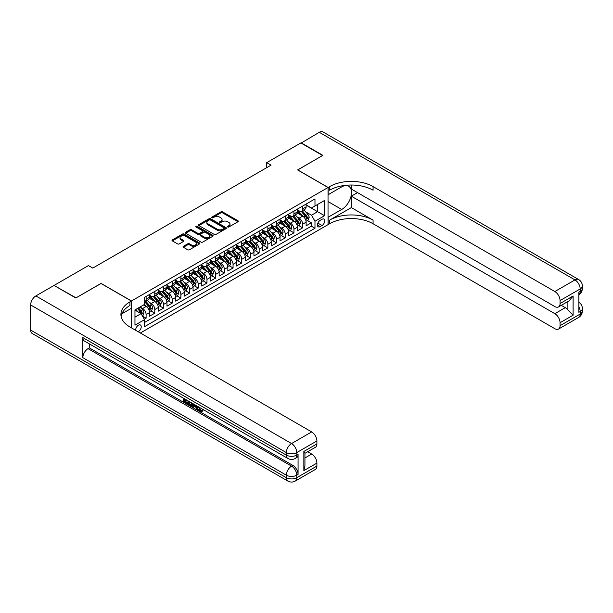 <?xml version="1.0" encoding="UTF-8"?>
<svg xmlns="http://www.w3.org/2000/svg" width="613" height="613" viewBox="0 0 613 613"><rect width="100%" height="100%" fill="white"/><g stroke="black" fill="none" stroke-linecap="round" stroke-linejoin="round"><path stroke-width="0.92" d="M227.699 226.986A0.843 0.49 0 0 0 228.894 226.986L237.959 221.745A1.211 0.697 0 0 0 238.311 221.255A1.211 0.697 0 0 0 237.959 220.764L222.596 211.891A1.211 0.697 0 0 0 220.887 211.891L211.822 217.125A0.843 0.49 0 0 0 213.01 217.814L214.19 217.14A3.862 2.23 0 0 1 219.653 217.14L220.933 217.876A3.862 2.23 0 0 1 222.059 219.454A3.862 2.23 0 0 1 220.933 221.032L219.761 221.707A0.843 0.49 0 0 0 220.956 222.396L222.128 221.722A3.862 2.23 0 0 1 227.592 221.722L228.871 222.458A3.862 2.23 0 0 1 229.998 224.036A3.862 2.23 0 0 1 228.871 225.615L227.699 226.289A0.843 0.49 0 0 0 227.699 226.986L227.699 226.289M138.17 331.748A3.939 2.276 120 0 0 138.446 331.602A3.939 2.276 120 0 0 141.013 328.139A3.939 2.276 120 0 0 140.415 324.982A3.939 2.276 120 0 0 138.446 325.181A3.939 2.276 120 0 0 135.672 330.307M183.417 246.288A1.211 0.697 0 0 0 183.057 246.786A1.211 0.697 0 0 0 183.417 247.277L187.724 249.767A1.211 0.697 0 0 0 189.432 249.767L199.509 243.951A1.211 0.697 0 0 0 199.861 243.453A1.211 0.697 0 0 0 199.509 242.963L184.138 234.089A1.211 0.697 0 0 0 182.429 234.089L172.36 239.905A1.211 0.697 0 0 0 172.008 240.403A1.211 0.697 0 0 0 172.36 240.894L177.563 243.897A1.211 0.697 0 0 0 179.272 243.897L183.586 241.407A1.211 0.697 0 0 0 183.938 240.917A1.211 0.697 0 0 0 183.586 240.426L181.004 238.932A3.226 1.862 0 0 1 180.053 237.614A3.226 1.862 0 0 1 182.053 235.89A3.226 1.862 0 0 1 185.57 236.296L195.685 242.135A3.226 1.862 0 0 1 196.627 243.453A3.226 1.862 0 0 1 194.635 245.177A3.226 1.862 0 0 1 191.118 244.771L189.432 243.798A1.211 0.697 0 0 0 187.724 243.798L183.417 246.288L183.417 247.277M101.045 283.505L76.043 297.841L54.304 285.589M101.045 283.405L131.488 300.975L328.032 187.501L328.032 224.657L140.362 333.012M54.304 285.283L88.441 265.582L92.785 268.088L271.069 165.158L266.716 162.652L300.853 142.944L322.599 155.495L297.596 169.931L328.032 187.501M214.274 234.434A1.211 0.697 0 0 0 215.983 234.434L226.051 228.618A1.211 0.697 0 0 0 226.404 228.128A1.211 0.697 0 0 0 226.051 227.638L210.688 218.764A1.211 0.697 0 0 0 208.979 218.764L198.911 224.58A1.211 0.697 0 0 0 198.551 225.071A1.211 0.697 0 0 0 198.911 225.569L214.274 234.434M196.298 227.162A0.843 0.49 0 0 1 197.156 227.285L197.156 226.281L212.78 235.3A1.211 0.697 0 0 1 213.132 235.79A1.211 0.697 0 0 1 212.78 236.289L202.704 242.097A1.211 0.697 0 0 1 200.995 242.097L185.632 233.231L185.632 232.243A1.211 0.697 0 0 0 185.279 232.733A1.211 0.697 0 0 0 185.632 233.231M185.632 232.243L189.946 229.752A1.211 0.697 0 0 1 191.654 229.752L197.884 233.354A1.211 0.697 0 0 0 199.593 233.354L202.451 231.699A1.211 0.697 0 0 0 202.803 231.208A1.211 0.697 0 0 0 202.451 230.718L195.961 226.971A0.843 0.49 0 0 1 197.156 226.281M144.293 319.243L146.101 318.201L142.492 316.116M140.438 307.251L142.622 308.508A4.919 2.843 60 0 1 146.101 314.53L149.58 312.523L149.58 316.193L154.798 313.182L150.836 310.891M149.135 302.224L151.319 303.489A4.919 2.843 60 0 1 154.798 309.511L158.269 307.504L158.269 311.166L163.487 308.155L159.533 305.872M157.832 297.205L160.008 298.47A4.919 2.843 60 0 1 163.487 304.492L166.966 302.485L166.966 306.148L172.184 303.136L168.23 300.853M166.521 292.186L168.705 293.443A4.919 2.843 60 0 1 172.184 299.473L175.663 297.466L175.663 301.129L180.881 298.117L176.927 295.834M175.218 287.168L177.402 288.424A4.919 2.843 60 0 1 180.881 294.447L184.36 292.439L184.36 296.11L189.578 293.091L185.624 290.807M183.915 282.141L186.099 283.405A4.919 2.843 60 0 1 189.578 289.428L193.057 287.42L193.057 291.083L198.275 288.072L194.321 285.788M192.612 277.122L194.796 278.386A4.919 2.843 60 0 1 198.275 284.409L201.754 282.401L201.754 286.064L206.972 283.053L203.018 280.769M201.309 272.103L203.493 273.36A4.919 2.843 60 0 1 206.972 279.39L210.451 277.375L210.451 281.045L215.669 278.034L211.715 275.75M210.006 267.084L212.19 268.341A4.919 2.843 60 0 1 215.669 274.363L219.148 272.356L219.148 276.026L224.366 273.007L220.412 270.724M218.703 262.058L220.887 263.322A4.919 2.843 60 0 1 224.366 269.345L227.844 267.337L227.844 271L233.063 267.988L229.109 265.705M227.4 257.039L229.584 258.295A4.919 2.843 60 0 1 233.063 264.326L236.541 262.318L236.541 265.981L241.76 262.969L237.806 260.686M236.097 252.02L238.281 253.276A4.919 2.843 60 0 1 241.76 259.307L245.238 257.291L245.238 260.962L250.456 257.95L246.503 255.659M244.794 246.993L246.978 248.257A4.919 2.843 60 0 1 250.456 254.28L253.935 252.272L253.935 255.943L259.153 252.924L255.2 250.64M253.491 241.974L255.675 243.238A4.919 2.843 60 0 1 259.153 249.261L262.632 247.254L262.632 250.916L267.85 247.905L263.897 245.621M262.188 236.955L264.372 238.212A4.919 2.843 60 0 1 267.85 244.242L271.329 242.235L271.329 245.897L276.547 242.886L272.586 240.602M270.885 231.936L273.069 233.193A4.919 2.843 60 0 1 276.547 239.223L280.026 237.208L280.026 240.878L285.244 237.867L281.283 235.576M279.582 226.91L281.765 228.174A4.919 2.843 60 0 1 285.244 234.197L288.723 232.189L288.723 235.852L293.941 232.84L289.98 230.557M288.279 221.891L290.462 223.155A4.919 2.843 60 0 1 293.941 229.178L297.42 227.17L297.42 230.833L302.638 227.821L302.638 224.159A4.919 2.843 -120 0 0 299.159 218.128L296.976 216.872M298.677 225.538L302.638 227.821M149.58 312.523A4.919 2.843 -120 0 0 146.101 306.5L143.488 304.99M158.269 307.504A4.919 2.843 -120 0 0 154.798 301.481L149.419 298.378M166.966 302.485A4.919 2.843 -120 0 0 163.487 296.454L158.116 293.351M175.663 297.466A4.919 2.843 -120 0 0 172.184 291.436L166.813 288.332M184.36 292.439A4.919 2.843 -120 0 0 180.881 286.417L175.502 283.313M193.057 287.42A4.919 2.843 -120 0 0 189.578 281.398L184.199 278.287M201.754 282.401A4.919 2.843 -120 0 0 198.275 276.371L192.896 273.268M210.451 277.375A4.919 2.843 -120 0 0 206.972 271.352L201.593 268.249M219.148 272.356A4.919 2.843 -120 0 0 215.669 266.333L210.29 263.23M227.844 267.337A4.919 2.843 -120 0 0 224.366 261.314L218.987 258.203M236.541 262.318A4.919 2.843 -120 0 0 233.063 256.288L227.684 253.184M245.238 257.291A4.919 2.843 -120 0 0 241.76 251.269L236.38 248.165M253.935 252.272A4.919 2.843 -120 0 0 250.456 246.25L245.077 243.146M262.632 247.254A4.919 2.843 -120 0 0 259.153 241.231L253.774 238.12M271.329 242.235A4.919 2.843 -120 0 0 267.85 236.204L262.471 233.101M280.026 237.208A4.919 2.843 -120 0 0 276.547 231.185L271.168 228.082M288.723 232.189A4.919 2.843 -120 0 0 285.244 226.166L279.865 223.063M297.42 227.17A4.919 2.843 -120 0 0 293.941 221.147L288.562 218.036M322.032 219.285L320.116 220.389A3.816 2.199 120 0 0 317.626 223.753A3.816 2.199 120 0 0 318.208 226.802A3.816 2.199 120 0 0 320.116 226.618L322.032 225.515A3.816 2.199 120 0 0 324.522 222.151A3.816 2.199 120 0 0 323.94 219.094A3.816 2.199 120 0 0 322.032 219.285M131.488 327.886L131.488 300.975M134.967 317.143L141.051 313.626L144.53 319.657L144.53 326.683L314.982 228.274L314.982 221.247L311.504 215.217L305.672 211.853M144.53 319.657L134.967 325.181L134.967 309.917L144.53 304.393L144.53 297.359L314.982 198.949L314.982 205.983L324.553 200.459L324.553 215.722L314.982 221.247M149.58 295.251L151.319 296.255A4.919 2.843 60 0 0 153.779 296.5L157.257 294.493A4.919 2.843 -120 0 0 158.269 292.24L158.269 289.428M158.269 290.233L160.008 291.236A4.919 2.843 60 0 0 162.468 291.481L165.947 289.474A4.919 2.843 -120 0 0 166.966 287.221L166.966 284.409M166.966 285.214L168.705 286.217A4.919 2.843 60 0 0 171.165 286.463L174.644 284.447A4.919 2.843 -120 0 0 175.663 282.202L175.663 279.39M175.663 280.187L177.402 281.191A4.919 2.843 60 0 0 179.862 281.436L183.341 279.428A4.919 2.843 -120 0 0 184.36 277.176L184.36 274.363M184.36 275.168L186.099 276.172A4.919 2.843 60 0 0 188.559 276.417L192.038 274.409A4.919 2.843 -120 0 0 193.057 272.157L193.057 269.345M193.057 270.149L194.796 271.153A4.919 2.843 60 0 0 197.256 271.398L200.735 269.391A4.919 2.843 -120 0 0 201.754 267.138L201.754 264.326M201.754 265.13L203.493 266.134A4.919 2.843 60 0 0 205.953 266.371L209.431 264.364A4.919 2.843 -120 0 0 210.451 262.111L210.451 259.307M210.451 260.104L212.19 261.107A4.919 2.843 60 0 0 214.65 261.353L218.128 259.345A4.919 2.843 -120 0 0 219.148 257.092L219.148 254.28M219.148 255.085L220.887 256.088A4.919 2.843 60 0 0 223.347 256.334L226.825 254.326A4.919 2.843 -120 0 0 227.844 252.073L227.844 249.261M227.844 250.066L229.584 251.069A4.919 2.843 60 0 0 232.043 251.315L235.522 249.307A4.919 2.843 -120 0 0 236.541 247.054L236.541 244.242M236.541 245.047L238.281 246.051A4.919 2.843 60 0 0 240.74 246.288L244.219 244.281A4.919 2.843 -120 0 0 245.238 242.028L245.238 239.216M245.238 240.02L246.978 241.024A4.919 2.843 60 0 0 249.437 241.269L252.916 239.262A4.919 2.843 -120 0 0 253.935 237.009L253.935 234.197M253.935 235.001L255.675 236.005A4.919 2.843 60 0 0 258.134 236.25L261.613 234.243A4.919 2.843 -120 0 0 262.632 231.99L262.632 229.178M262.632 229.982L264.372 230.986A4.919 2.843 60 0 0 266.831 231.231L270.31 229.224A4.919 2.843 -120 0 0 271.329 226.971L271.329 224.159M271.329 224.963L273.069 225.967A4.919 2.843 60 0 0 275.528 226.205L279.007 224.197A4.919 2.843 -120 0 0 280.026 221.944L280.026 219.132M280.026 219.937L281.765 220.941A4.919 2.843 60 0 0 284.225 221.186L287.704 219.178A4.919 2.843 -120 0 0 288.723 216.925L288.723 214.113M288.723 214.918L290.462 215.922A4.919 2.843 60 0 0 292.922 216.167L296.401 214.159A4.919 2.843 -120 0 0 297.42 211.906L297.42 209.094M144.53 322.469L311.335 226.166L311.335 222.803L306.117 225.814L306.117 222.151A4.919 2.843 -120 0 0 302.638 216.121L297.259 213.017M297.42 209.899L299.159 210.903A4.919 2.843 -120 0 0 301.619 211.148A4.919 2.843 -120 0 0 302.638 208.895L302.638 206.083M301.619 211.148L305.098 209.14A4.919 2.843 -120 0 0 306.117 206.887L306.117 204.075M146.101 296.454L146.101 299.267A4.919 2.843 60 0 1 145.082 301.519A4.919 2.843 60 0 1 144.53 301.719M145.082 301.519L148.561 299.512A4.919 2.843 -120 0 0 149.58 297.259L149.58 294.447M154.798 291.436L154.798 294.248A4.919 2.843 60 0 1 153.779 296.5M163.487 286.417L163.487 289.229A4.919 2.843 60 0 1 162.468 291.481M172.184 281.398L172.184 284.21A4.919 2.843 60 0 1 171.165 286.463M180.881 276.371L180.881 279.183A4.919 2.843 60 0 1 179.862 281.436M189.578 271.352L189.578 274.164A4.919 2.843 60 0 1 188.559 276.417M198.275 266.333L198.275 269.145A4.919 2.843 60 0 1 197.256 271.398M206.972 261.314L206.972 264.126A4.919 2.843 60 0 1 205.953 266.371M215.669 256.288L215.669 259.1A4.919 2.843 60 0 1 214.65 261.353M224.366 251.269L224.366 254.081A4.919 2.843 60 0 1 223.347 256.334M233.063 246.25L233.063 249.062A4.919 2.843 60 0 1 232.043 251.315M241.76 241.231L241.76 244.043A4.919 2.843 60 0 1 240.74 246.288M250.456 236.204L250.456 239.016A4.919 2.843 60 0 1 249.437 241.269M259.153 231.185L259.153 233.997A4.919 2.843 60 0 1 258.134 236.25M267.85 226.166L267.85 228.978A4.919 2.843 60 0 1 266.831 231.231M276.547 221.147L276.547 223.952A4.919 2.843 60 0 1 275.528 226.205M285.244 216.121L285.244 218.933A4.919 2.843 60 0 1 284.225 221.186M293.941 211.102L293.941 213.914A4.919 2.843 60 0 1 292.922 216.167M293.941 229.178L293.941 232.84M285.244 234.197L285.244 237.867M276.547 239.223L276.547 242.886M267.85 244.242L267.85 247.905M259.153 249.261L259.153 252.924M250.456 254.28L250.456 257.95M241.76 259.307L241.76 262.969M233.063 264.326L233.063 267.988M224.366 269.345L224.366 273.007M215.669 274.363L215.669 278.034M206.972 279.39L206.972 283.053M198.275 284.409L198.275 288.072M189.578 289.428L189.578 293.091M180.881 294.447L180.881 298.117M172.184 299.473L172.184 303.136M163.487 304.492L163.487 308.155M154.798 309.511L154.798 313.182M146.101 314.53L146.101 318.201M141.051 313.626L134.967 310.117M311.504 215.217L317.595 211.707L317.595 204.474L324.553 200.459M306.117 205.079L324.553 215.722M306.117 204.88L311.504 207.991L314.982 205.983M266.716 162.652L266.716 167.671M307.374 220.519L311.335 222.803M311.335 226.166L314.982 228.274M228.036 227.101L228.871 226.618A3.862 2.23 0 0 0 229.998 225.04L229.998 224.036M222.059 219.454L222.059 220.458A3.862 2.23 0 0 1 220.933 222.036L220.098 222.519M237.959 220.764L237.959 221.745L222.596 212.895A1.211 0.697 0 0 0 220.887 212.895L212.159 217.937M226.036 228.634L210.688 219.768A1.211 0.697 0 0 0 208.979 219.768L198.926 225.576L198.911 224.58M223.921 228.473A0.843 0.49 0 0 0 223.921 227.783L210.435 219.998A0.843 0.49 0 0 0 209.24 219.998L207.999 220.711A3.862 2.23 0 0 0 206.865 222.289A3.862 2.23 0 0 0 207.999 223.868L217.217 229.185A3.862 2.23 0 0 0 222.68 229.185L223.921 228.473L223.921 229.477A0.843 0.49 0 0 0 224.166 229.132L224.166 228.128M206.865 222.289L206.865 223.293A3.862 2.23 0 0 0 207.999 224.871L207.999 223.868M223.921 229.477L222.68 230.189A3.862 2.23 0 0 1 217.217 230.189L207.999 224.871M185.647 233.239L189.946 230.756L189.946 229.752M202.803 231.208L202.803 232.212A1.211 0.697 0 0 1 202.451 232.702L199.593 234.358A1.211 0.697 0 0 1 197.884 234.358L191.654 230.756A1.211 0.697 0 0 0 189.946 230.756M197.156 227.285L212.765 236.296M204.351 237.085A3.226 1.862 0 0 0 207.868 237.492A3.226 1.862 0 0 0 209.861 235.767A3.226 1.862 0 0 0 208.918 234.45L205.355 232.388A1.211 0.697 0 0 0 203.646 232.388L200.788 234.043A1.211 0.697 0 0 0 200.428 234.534A1.211 0.697 0 0 0 200.788 235.032L204.351 237.085L204.351 238.089A3.226 1.862 0 0 0 207.868 238.495A3.226 1.862 0 0 0 209.861 236.771L209.861 235.767M200.428 234.534L200.428 235.538A1.211 0.697 0 0 0 200.788 236.036L200.788 235.032M204.351 238.089L200.788 236.036M196.627 243.453L196.627 244.457A3.226 1.862 0 0 1 194.635 246.181A3.226 1.862 0 0 1 191.118 245.775L189.432 244.802A1.211 0.697 0 0 0 187.724 244.802L183.433 247.284M180.053 237.614L180.053 238.618A3.226 1.862 0 0 0 181.004 239.936L181.004 238.932M183.571 241.422L181.004 239.936M199.486 243.959L184.138 235.093A1.211 0.697 0 0 0 182.429 235.093L172.376 240.901L172.36 239.905M306.04 221.285L308.293 219.99L309.159 217.477A3.257 1.885 -120 0 0 307.887 214.42L303.918 209.815M303.121 216.443L298.408 210.987A9.41 5.433 -120 0 0 297.42 209.952M300.539 214.91L297.903 211.86A7.808 4.506 -120 0 0 297.42 211.332M301.175 211.324L305.19 215.975A3.257 1.885 60 0 1 306.354 218.22C306.845 218.872 307.19 218.672 307.397 217.615A3.257 1.885 -120 0 0 306.239 215.37L302.263 210.772M301.412 211.247L305.726 216.243A1.663 0.958 60 0 1 306.148 216.895L307.397 217.615M306.354 218.22L306.592 218.603M301.113 143.09L319.289 132.301L574.971 279.911A7.379 4.26 120 0 1 578.657 279.551A7.379 7.379 0 0 1 582.35 285.942A7.379 4.26 180 0 1 580.189 288.953L560.06 300.577A7.379 4.26 -120 0 0 554.842 291.535L574.971 279.911A7.379 4.26 60 0 1 580.189 288.953L580.189 291.459L578.887 292.217L578.887 312.301L580.189 311.55L580.189 314.055A7.379 4.26 60 0 1 578.657 317.434L558.527 329.058A7.379 4.26 -120 0 0 560.06 325.679L580.189 314.055A7.379 4.26 0 0 0 582.35 311.044A7.379 7.379 0 0 1 578.657 317.434M301.113 142.791L322.859 155.342L297.68 169.977M328.032 217.278L341.725 209.47A13.838 7.992 120 0 0 350.766 197.279A13.838 7.992 120 0 0 348.644 186.191A13.838 7.992 120 0 0 341.725 186.873L328.116 194.735L328.116 187.455L329.595 186.597A30.75 17.754 180 0 1 373.079 186.597L554.842 291.535M328.116 217.331L328.116 224.611L329.595 223.753A30.75 17.754 180 0 1 373.079 223.753L554.842 328.691A7.379 4.26 -120 0 0 558.527 329.058M351.341 207.585L329.595 220.144A30.75 17.754 180 0 1 373.079 220.144L351.341 207.585L351.341 196.191L357.509 192.628M351.341 185.019L351.341 189.057L554.842 306.554A7.379 4.26 -120 0 0 558.527 306.914A7.379 4.26 -120 0 0 560.06 303.535L573.101 296.002L573.101 315.189L567.883 309.971L567.883 301.512M573.101 315.189L560.06 322.722L560.06 325.679M560.06 322.722A7.379 4.26 -120 0 0 554.842 313.68L565.27 307.657A7.379 4.26 60 0 1 567.883 309.971M351.341 196.191L554.842 313.68M319.289 132.301A7.379 4.26 -60 0 1 322.982 131.933L578.657 279.551M297.68 169.878L328.116 187.455M560.06 300.577L560.06 303.535M561.263 305.335L565.27 307.657M329.595 186.597L329.595 190.214A30.75 17.754 180 0 1 373.079 190.214L373.079 186.597M558.527 306.914L569.201 300.753L573.101 296.002M199.164 407.231L200.78 410.603L201.386 410.817M198.535 406.902L200.083 411.009L201.095 411.131L202.244 409.944L202.98 410.564L201.669 411.944L200.152 411.744C198.551 410.656 197.738 409.147 197.731 407.216L197.792 406.473M194.283 406.427L193.248 407.683L192.467 407.231L193.785 404.159M197.095 406.074L198.137 409.699L197.44 410.105L196.658 409.653L196.068 407.453L193.846 406.174L193.248 407.683M184.582 399.898L184.582 401.178L187.655 402.956L187.655 403.653L186.965 404.051L183.149 401.852L183.149 398.021M187.325 400.427L186.628 401.078L183.885 399.492L183.885 401.576L184.582 401.178M82.832 337.602L286.332 455.091A7.379 4.26 120 0 0 287.857 458.47L84.356 340.981A7.379 4.26 -60 0 1 82.832 337.602L82.832 357.685A7.379 4.26 -60 0 1 88.05 348.651L89.352 347.9L292.853 465.39A7.379 4.26 60 0 1 298.071 474.424L298.071 454.34A7.379 4.26 60 0 1 296.539 457.719L295.236 458.47A7.379 4.26 -120 0 0 296.769 455.091L298.071 454.34M89.352 347.9L89.352 343.862M192.191 403.239L192.244 404.059L192.926 403.66L192.221 405.645L191.524 406.051L187.961 404.634L187.961 400.802M75.782 297.987L100.961 283.451L131.397 301.029L129.925 301.88A30.75 17.754 -0 0 0 120.914 314.431A30.75 17.754 -0 0 0 129.925 326.982L311.68 431.92A7.379 4.26 60 0 1 316.898 440.962L296.769 452.586L296.769 455.091A7.379 4.26 -0 0 1 286.332 455.091L286.332 452.586L30.65 304.967A7.379 4.26 -60 0 1 35.868 295.933L54.044 285.436L75.782 297.987M131.397 301.029L131.397 308.308L121.788 313.856M303.856 451.452L304.937 453.084L304.937 465.987L303.856 470.638L303.856 451.452L316.898 443.919L316.898 440.962M316.898 443.919A7.379 4.26 60 0 1 315.373 447.298L304.937 453.329M30.65 330.07L286.332 477.688A7.379 4.26 120 0 0 287.857 481.067L32.175 333.449A7.379 4.26 -60 0 1 30.65 330.07L30.65 304.967M307.665 451.75L311.68 454.064A7.379 4.26 60 0 1 316.898 463.106L303.856 470.638M298.071 474.424L296.769 475.182L296.769 477.688L316.898 466.064L316.898 463.106M316.898 466.064A7.379 4.26 60 0 1 315.373 469.443L295.236 481.067A7.379 4.26 -120 0 0 296.769 477.688A7.379 4.26 -0 0 1 286.332 477.688L286.332 475.182L82.832 357.685M129.925 301.88L129.925 305.496A30.75 17.754 -0 0 0 121.075 316.239M183.885 401.576L186.965 403.354L187.655 402.956M186.965 403.354L186.965 404.051M183.885 398.442L186.934 400.205M186.628 400.381L186.628 401.078M192.244 404.059L191.524 406.051M188.704 401.224L188.704 404.358L191.011 405.27L191.455 402.818M189.394 401.63L189.394 403.959L191.708 404.864M188.704 404.358L189.394 403.959M189.777 404.978L190.474 404.58M196.122 405.507L197.44 410.105M194.474 404.557L194.068 405.607L195.846 406.634L195.44 405.116M194.911 404.81L195.585 405.683M194.068 405.607L194.758 405.201M200.083 411.009L200.78 410.603M198.466 407.63L199.133 407.247M201.547 410.342L202.282 410.971L202.98 410.564M202.282 410.971L201.669 411.944M297.343 226.304L299.596 225.009L300.462 222.496A3.257 1.885 -120 0 0 299.19 219.439L295.221 214.841M294.424 221.462L289.711 216.006A9.41 5.433 -120 0 0 288.723 214.971M291.842 219.929L289.206 216.879A7.808 4.506 -120 0 0 288.723 216.358M292.478 216.343L296.5 220.994A3.257 1.885 60 0 1 297.657 223.239C298.148 223.898 298.493 223.699 298.7 222.642A3.257 1.885 -120 0 0 297.543 220.396L293.566 215.791M292.715 216.266L297.029 221.27A1.663 0.958 60 0 1 297.451 221.914L298.7 222.642M297.657 223.239L297.895 223.63M288.646 231.331L290.899 230.028L291.765 227.523A3.257 1.885 -120 0 0 290.493 224.458L286.524 219.86M285.727 226.481L281.015 221.025A9.41 5.433 -120 0 0 280.026 219.99M283.145 224.956L280.509 221.898A7.808 4.506 -120 0 0 280.026 221.377M283.781 221.362L287.803 226.013A3.257 1.885 60 0 1 288.961 228.258C289.451 228.917 289.803 228.718 290.003 227.661A3.257 1.885 -120 0 0 288.846 225.415L284.869 220.81M284.018 221.285L288.332 226.289A1.663 0.958 60 0 1 288.754 226.94L290.003 227.661M288.961 228.258L289.198 228.649M279.949 236.35L282.202 235.055L283.068 232.542A3.257 1.885 -120 0 0 281.796 229.484L277.827 224.879M277.03 231.507L272.318 226.051A9.41 5.433 -120 0 0 271.329 225.017M274.448 229.975L271.812 226.925A7.808 4.506 -120 0 0 271.329 226.396M275.084 226.381L279.107 231.04A3.257 1.885 60 0 1 280.264 233.285C280.754 233.936 281.106 233.737 281.306 232.679A3.257 1.885 -120 0 0 280.149 230.434L276.172 225.837M275.321 226.312L279.643 231.308A1.663 0.958 60 0 1 280.057 231.959L281.306 232.679M280.264 233.285L280.501 233.668M271.252 241.369L273.505 240.074L274.371 237.56A3.257 1.885 -120 0 0 273.099 234.503L269.13 229.898M268.333 236.526L263.621 231.07A9.41 5.433 -120 0 0 262.632 230.036M265.751 234.994L263.115 231.944A7.808 4.506 -120 0 0 262.632 231.415M266.387 231.407L270.41 236.059A3.257 1.885 60 0 1 271.567 238.304C272.057 238.963 272.41 238.756 272.609 237.698A3.257 1.885 -120 0 0 271.452 235.453L267.475 230.856M266.624 231.331L270.946 236.327A1.663 0.958 60 0 1 271.36 236.978L272.609 237.698M271.567 238.304L271.804 238.687M262.556 246.388L264.808 245.093L265.674 242.587A3.257 1.885 -120 0 0 264.41 239.522L260.433 234.925M259.636 241.545L254.924 236.089A9.41 5.433 -120 0 0 253.935 235.055M257.054 240.012L254.418 236.963A7.808 4.506 -120 0 0 253.935 236.442M257.69 236.426L261.713 241.078A3.257 1.885 60 0 1 262.87 243.323C263.36 243.982 263.713 243.782 263.919 242.725A3.257 1.885 -120 0 0 262.755 240.48L258.778 235.875M257.927 236.35L262.249 241.353A1.663 0.958 60 0 1 262.663 241.997L263.919 242.725M262.87 243.323L263.107 243.713M253.859 251.414L256.111 250.112L256.977 247.606A3.257 1.885 -120 0 0 255.713 244.541L251.736 239.944M250.939 246.564L246.227 241.108A9.41 5.433 -120 0 0 245.238 240.074M248.357 245.039L245.721 241.982A7.808 4.506 -120 0 0 245.238 241.461M248.993 241.445L253.016 246.104A3.257 1.885 60 0 1 254.173 248.349C254.663 249.001 255.016 248.801 255.223 247.744A3.257 1.885 -120 0 0 254.058 245.499L250.081 240.901M249.23 241.369L253.552 246.372A1.663 0.958 60 0 1 253.966 247.024L255.223 247.744M254.173 248.349L254.41 248.732M245.169 256.433L247.414 255.138L248.28 252.625A3.257 1.885 -120 0 0 247.016 249.568L243.039 244.962M242.242 251.591L237.53 246.135A9.41 5.433 -120 0 0 236.541 245.1M239.66 250.058L237.024 247.008A7.808 4.506 -120 0 0 236.541 246.48M240.296 246.472L244.319 251.123A3.257 1.885 60 0 1 245.476 253.368C245.966 254.02 246.319 253.82 246.526 252.763A3.257 1.885 -120 0 0 245.361 250.518L241.384 245.92M240.534 246.395L244.855 251.391A1.663 0.958 60 0 1 245.269 252.043L246.526 252.763M245.476 253.368L245.713 253.751M236.472 261.452L238.718 260.157L239.583 257.644A3.257 1.885 -120 0 0 238.319 254.587L234.342 249.989M233.545 256.609L228.833 251.154A9.41 5.433 -120 0 0 227.844 250.119M230.963 255.077L228.327 252.027A7.808 4.506 -120 0 0 227.844 251.499M231.599 251.491L235.622 256.142A3.257 1.885 60 0 1 236.779 258.387C237.269 259.046 237.622 258.839 237.829 257.782A3.257 1.885 -120 0 0 236.664 255.537L232.687 250.939M231.837 251.414L236.158 256.41A1.663 0.958 60 0 1 236.572 257.062L237.829 257.782M236.779 258.387L237.016 258.77M227.775 266.479L230.021 265.176L230.886 262.671A3.257 1.885 -120 0 0 229.622 259.606L225.645 255.008M224.848 261.628L220.136 256.173A9.41 5.433 -120 0 0 219.148 255.138M222.266 260.096L219.63 257.046A7.808 4.506 -120 0 0 219.148 256.525M222.902 256.51L226.925 261.161A3.257 1.885 60 0 1 228.09 263.406C228.572 264.065 228.925 263.866 229.132 262.808A3.257 1.885 -120 0 0 227.967 260.563L223.99 255.958M223.14 256.433L227.461 261.437A1.663 0.958 60 0 1 227.875 262.08L229.132 262.808M228.09 263.406L228.32 263.797M219.079 271.498L221.324 270.195L222.19 267.689A3.257 1.885 -120 0 0 220.925 264.624L216.948 260.027M216.151 266.647L211.439 261.192A9.41 5.433 -120 0 0 210.451 260.157M213.569 265.123L210.933 262.065A7.808 4.506 -120 0 0 210.451 261.544M214.205 261.529L218.228 266.188A3.257 1.885 60 0 1 219.393 268.433C219.875 269.084 220.228 268.885 220.435 267.827A3.257 1.885 -120 0 0 219.27 265.582L215.301 260.985M214.443 261.452L218.764 266.456A1.663 0.958 60 0 1 219.178 267.107L220.435 267.827M219.393 268.433L219.63 268.816M210.382 276.517L212.627 275.222L213.493 272.708A3.257 1.885 -120 0 0 212.228 269.651L208.251 265.046M207.455 271.674L202.742 266.218A9.41 5.433 -120 0 0 201.754 265.184M204.872 270.141L202.236 267.092A7.808 4.506 -120 0 0 201.754 266.563M205.508 266.555L209.531 271.207A3.257 1.885 60 0 1 210.696 273.452C211.186 274.103 211.531 273.904 211.738 272.846A3.257 1.885 -120 0 0 210.573 270.601L206.604 266.004M205.746 266.479L210.067 271.475A1.663 0.958 60 0 1 210.481 272.126L211.738 272.846M210.696 273.452L210.933 273.835M201.685 281.536L203.93 280.241L204.796 277.727A3.257 1.885 -120 0 0 203.531 274.67L199.554 270.072M198.758 276.693L194.045 271.237A9.41 5.433 -120 0 0 193.057 270.203M196.175 275.16L193.539 272.111A7.808 4.506 -120 0 0 193.057 271.582M196.811 271.574L200.834 276.225A3.257 1.885 60 0 1 201.999 278.471C202.489 279.13 202.834 278.923 203.041 277.865A3.257 1.885 -120 0 0 201.876 275.62L197.907 271.023M197.049 271.498L201.37 276.494A1.663 0.958 60 0 1 201.792 277.145L203.041 277.865M201.999 278.471L202.236 278.861M192.988 286.562L195.233 285.26L196.106 282.754A3.257 1.885 -120 0 0 194.834 279.689L190.858 275.091M190.061 281.712L185.348 276.256A9.41 5.433 -120 0 0 184.36 275.222M187.478 280.179L184.842 277.13A7.808 4.506 -120 0 0 184.36 276.609M188.122 276.593L192.137 281.244A3.257 1.885 60 0 1 193.302 283.49C193.792 284.148 194.137 283.949 194.344 282.892A3.257 1.885 -120 0 0 193.179 280.647L189.21 276.042M188.352 276.517L192.674 281.52A1.663 0.958 60 0 1 193.095 282.164L194.344 282.892M193.302 283.49L193.539 283.88M184.291 291.581L186.536 290.286L187.409 287.773A3.257 1.885 -120 0 0 186.137 284.708L182.161 280.11M181.364 286.731L176.651 281.275A9.41 5.433 -120 0 0 175.663 280.241M178.781 285.206L176.146 282.149A7.808 4.506 -120 0 0 175.663 281.628M179.425 281.612L183.44 286.271A3.257 1.885 60 0 1 184.605 288.516C185.095 289.167 185.44 288.968 185.647 287.911A3.257 1.885 -120 0 0 184.482 285.666L180.513 281.068M179.655 281.536L183.977 286.539A1.663 0.958 60 0 1 184.398 287.19L185.647 287.911M184.605 288.516L184.842 288.899M175.594 296.6L177.839 295.305L178.712 292.792A3.257 1.885 -120 0 0 177.441 289.734L173.464 285.129M172.667 291.757L167.962 286.302A9.41 5.433 -120 0 0 166.966 285.267M170.085 290.225L167.449 287.175A7.808 4.506 -120 0 0 166.966 286.646M170.728 286.639L174.743 291.29A3.257 1.885 60 0 1 175.908 293.535C176.398 294.186 176.743 293.987 176.95 292.93A3.257 1.885 -120 0 0 175.785 290.685L171.816 286.087M170.958 286.562L175.28 291.558A1.663 0.958 60 0 1 175.701 292.209L176.95 292.93M175.908 293.535L176.146 293.918M166.897 301.619L169.142 300.324L170.016 297.811A3.257 1.885 -120 0 0 168.744 294.753L164.767 290.156M163.977 296.776L159.265 291.321A9.41 5.433 -120 0 0 158.269 290.286M161.388 295.244L158.752 292.194A7.808 4.506 -120 0 0 158.269 291.665M162.031 291.658L166.046 296.309A3.257 1.885 60 0 1 167.211 298.554C167.701 299.213 168.046 299.006 168.253 297.956A3.257 1.885 -120 0 0 167.088 295.711L163.119 291.106M162.269 291.581L166.583 296.577A1.663 0.958 60 0 1 167.004 297.228L168.253 297.956M167.211 298.554L167.449 298.945M158.2 306.646L160.445 305.343L161.319 302.837A3.257 1.885 -120 0 0 160.047 299.772L156.07 295.175M155.281 301.795L150.568 296.34A9.41 5.433 -120 0 0 149.58 295.305M152.691 300.263L150.055 297.213A7.808 4.506 -120 0 0 149.58 296.692M153.334 296.677L157.349 301.328A3.257 1.885 60 0 1 158.514 303.573C159.005 304.232 159.349 304.033 159.556 302.975A3.257 1.885 -120 0 0 158.392 300.73L154.422 296.125M153.572 296.6L157.886 301.604A1.663 0.958 60 0 1 158.307 302.247L159.556 302.975M158.514 303.573L158.752 303.964M149.503 311.665L151.748 310.37L152.622 307.856A3.257 1.885 -120 0 0 151.35 304.799L147.381 300.194M146.584 306.822L144.499 304.408M143.994 305.289L143.657 304.899M144.637 301.696L148.653 306.354A3.257 1.885 60 0 1 149.817 308.6C150.308 309.251 150.652 309.052 150.859 307.994A3.257 1.885 -120 0 0 149.695 305.749L145.725 301.152M144.875 301.619L149.189 306.623A1.663 0.958 60 0 1 149.61 307.274L150.859 307.994M149.817 308.6L150.055 308.983M142.316 315.818L143.051 315.389L143.925 312.875A3.257 1.885 -120 0 0 142.653 309.818L140.155 306.921M137.818 311.764L135.802 309.427M135.297 310.308L134.967 309.917M137.458 308.477L139.956 311.373A3.257 1.885 60 0 1 141.12 313.618C141.611 314.27 141.955 314.071 142.162 313.013A3.257 1.885 -120 0 0 140.998 310.768L138.5 307.872M137.657 308.362L140.492 311.642A1.663 0.958 60 0 1 140.913 312.293L142.162 313.013M141.12 313.618L141.358 314.002M142.622 308.508L146.101 306.5M151.319 303.489L154.798 301.481M160.008 298.47L163.487 296.454M168.705 293.443L172.184 291.436M177.402 288.424L180.881 286.417M186.099 283.405L189.578 281.398M194.796 278.386L198.275 276.371M203.493 273.36L206.972 271.352M212.19 268.341L215.669 266.333M220.887 263.322L224.366 261.314M229.584 258.295L233.063 256.288M238.281 253.276L241.76 251.269M246.978 248.257L250.456 246.25M255.675 243.238L259.153 241.231M264.372 238.212L267.85 236.204M273.069 233.193L276.547 231.185M281.765 228.174L285.244 226.166M290.462 223.155L293.941 221.147M299.159 218.128L302.638 216.121M302.638 208.895L306.117 206.887M146.101 299.267L149.58 297.259M154.798 294.248L158.269 292.24M163.487 289.229L166.966 287.221M172.184 284.21L175.663 282.202M180.881 279.183L184.36 277.176M189.578 274.164L193.057 272.157M198.275 269.145L201.754 267.138M206.972 264.126L210.451 262.111M215.669 259.1L219.148 257.092M224.366 254.081L227.844 252.073M233.063 249.062L236.541 247.054M241.76 244.043L245.238 242.028M250.456 239.016L253.935 237.009M259.153 233.997L262.632 231.99M267.85 228.978L271.329 226.971M276.547 223.952L280.026 221.944M285.244 218.933L288.723 216.925M293.941 213.914L297.42 211.906M302.638 224.159L306.117 222.151M317.856 223.101L322.032 225.515M317.419 225.063L320.116 226.618M228.871 226.618L228.871 225.615M219.761 222.396L219.761 221.707M220.933 222.036L220.933 221.032M211.822 217.814L211.822 217.125M220.887 212.895L220.887 211.891M222.596 212.895L222.596 211.891M208.979 219.768L208.979 218.764M210.688 219.768L210.688 218.764M226.051 228.618L226.051 227.638M217.217 230.189L217.217 229.185M222.68 230.189L222.68 229.185M191.654 230.756L191.654 229.752M197.884 234.358L197.884 233.354M199.593 234.358L199.593 233.354M202.451 232.702L202.451 231.699M212.78 236.289L212.78 235.3M187.724 244.802L187.724 243.798M189.432 244.802L189.432 243.798M191.118 245.775L191.118 244.771M183.586 241.407L183.586 240.426M182.429 235.093L182.429 234.089M184.138 235.093L184.138 234.089M199.509 243.951L199.509 242.963M305.542 219.615L309.136 217.538M298.408 210.987L298.853 210.726M306.239 215.37L307.887 214.42M303.642 216.872L305.19 215.975M329.595 220.144L329.595 223.753M373.079 220.144L373.079 223.753M578.887 306.806A7.379 4.26 60 0 1 580.189 311.55A7.379 4.26 180 0 0 582.35 308.531A7.379 7.379 0 0 0 578.887 302.278M580.189 291.459A7.379 4.26 60 0 1 578.887 294.692A7.379 7.379 0 0 0 582.35 288.447A7.379 4.26 0 0 1 580.189 291.459M328.032 201.562L341.725 209.47M35.868 295.933L291.55 443.544L311.68 431.92M88.05 348.651L291.55 466.141L292.853 465.39M304.937 457.957L311.68 454.064M291.55 443.544A7.379 4.26 120 0 0 286.332 452.586A7.379 4.26 180 0 0 296.769 452.586A7.379 4.26 -120 0 0 291.55 443.544M291.55 466.141A7.379 4.26 120 0 0 286.332 475.182A7.379 4.26 180 0 0 296.769 475.182A7.379 4.26 -120 0 0 291.55 466.141M296.845 224.634L300.439 222.565M289.711 216.006L290.156 215.745M297.543 220.396L299.19 219.439M294.945 221.891L296.5 220.994M288.148 229.66L291.742 227.584M281.015 221.025L281.459 220.772M288.846 225.415L290.493 224.458M286.248 226.917L287.803 226.013M279.451 234.679L283.045 232.603M272.318 226.051L272.762 225.791M280.149 230.434L281.796 229.484M277.551 231.936L279.107 231.04M270.762 239.698L274.348 237.622M263.621 231.07L264.065 230.81M271.452 235.453L273.099 234.503M268.854 236.955L270.41 236.059M262.065 244.717L265.651 242.648M254.924 236.089L255.376 235.829M262.755 240.48L264.41 239.522M260.157 241.974L261.713 241.078M253.368 249.744L256.954 247.667M246.227 241.108L246.679 240.855M254.058 245.499L255.713 244.541M251.46 247.001L253.016 246.104M244.671 254.763L248.257 252.686M237.53 246.135L237.982 245.874M245.361 250.518L247.016 249.568M242.763 252.02L244.319 251.123M235.974 259.782L239.568 257.713M228.833 251.154L229.285 250.893M236.664 255.537L238.319 254.587M234.066 257.039L235.622 256.142M227.277 264.801L230.871 262.732M220.136 256.173L220.588 255.912M227.967 260.563L229.622 259.606M225.369 262.058L226.925 261.161M218.58 269.827L222.174 267.751M211.439 261.192L211.891 260.939M219.27 265.582L220.925 264.624M216.673 267.084L218.228 266.188M209.884 274.846L213.477 272.77M202.742 266.218L203.194 265.958M210.573 270.601L212.228 269.651M207.976 272.103L209.531 271.207M201.187 279.865L204.78 277.796M194.045 271.237L194.497 270.977M201.876 275.62L203.531 274.67M199.279 277.122L200.834 276.225M192.49 284.884L196.083 282.815M185.348 276.256L185.8 275.996M193.179 280.647L194.834 279.689M190.582 282.141L192.137 281.244M183.793 289.911L187.386 287.834M176.651 281.275L177.103 281.022M184.482 285.666L186.137 284.708M181.885 287.168L183.44 286.271M175.096 294.93L178.689 292.853M167.962 286.302L168.406 286.041M175.785 290.685L177.441 289.734M173.188 292.186L174.743 291.29M166.399 299.949L169.993 297.88M159.265 291.321L159.709 291.06M167.088 295.711L168.744 294.753M164.491 297.205L166.046 296.309M157.702 304.975L161.296 302.899M150.568 296.34L151.013 296.079M158.392 300.73L160.047 299.772M155.794 302.232L157.349 301.328M149.005 309.994L152.599 307.918M149.695 305.749L151.35 304.799M147.097 307.251L148.653 306.354M141.465 314.346L143.902 312.936M140.998 310.768L142.653 309.818M138.553 312.186L139.956 311.373M582.35 308.531L582.35 311.044M582.35 285.942L582.35 288.447M287.857 458.47A7.379 7.379 0 0 0 295.236 458.47M287.857 481.067A7.379 7.379 0 0 0 295.236 481.067"/></g></svg>
